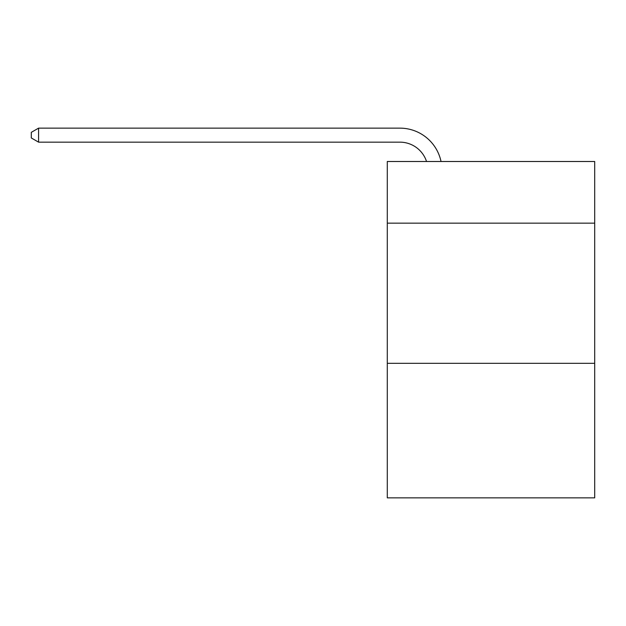 <?xml version="1.0" encoding="UTF-8"?>
<svg xmlns="http://www.w3.org/2000/svg" width="626" height="626" viewBox="0 0 626 626"><rect width="100%" height="100%" fill="white"/><g stroke="black" fill="none" stroke-linecap="round" stroke-linejoin="round"><path stroke-width="0.94" d="M594.7 223.161L594.7 161.5L387.283 161.5L387.283 223.161L594.7 223.161L594.7 497.858L387.283 497.858L387.283 223.161M594.7 363.315L387.283 363.315M399.889 142.157A28.029 28.029 -33.8 0 1 426.541 161.5A28.029 28.029 -32.7 0 0 399.889 142.157L38.585 142.157L31.3 137.955L31.3 132.344L38.585 128.142L399.889 128.142A42.044 42.044 146.2 0 1 441.033 161.5M38.585 142.157L38.585 128.142L399.889 128.142"/></g></svg>
